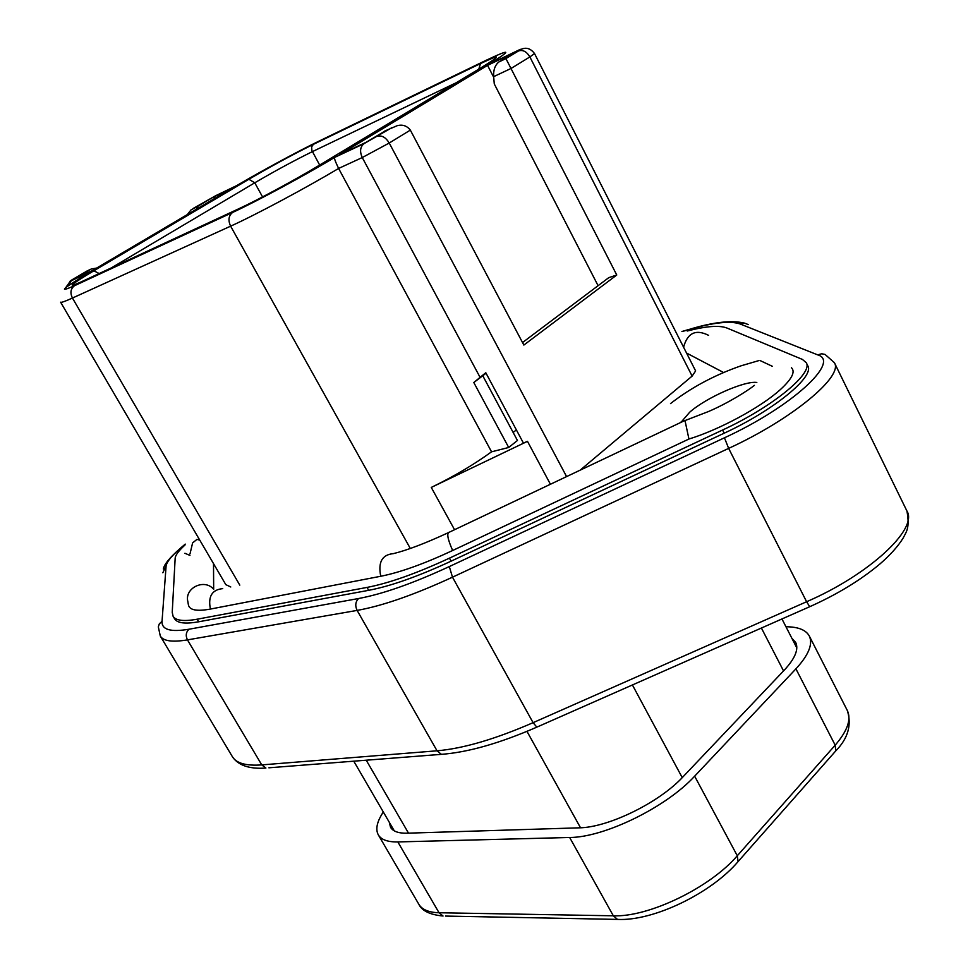<?xml version="1.0" encoding="UTF-8"?>
<svg xmlns="http://www.w3.org/2000/svg" width="968" height="968" viewBox="0 0 968 968"><rect width="100%" height="100%" fill="white"/><g stroke="black" fill="none" stroke-linecap="round" stroke-linejoin="round"><path stroke-width="1.45" d="M386.087 130.402L366.436 142.127L339.381 154.807L487.569 65.364L515.17 52.103L498.883 61.964C495.023 65.122 493.281 70.023 493.656 76.653L494.273 83.926L598.091 285.693M196.008 209.463L198.162 206.051L213.601 196.952L232.986 187.647L92.722 270.387L74.161 279.087L91.282 268.995L96.643 268.076M187.308 214.593L190.998 209.935L198.162 206.051M213.601 196.952L215.017 198.246M236.894 185.493L215.586 195.754L193.418 208.326M184.973 545.02C178.705 550.78 175.438 555.16 175.172 558.125L172.231 612.345L173.091 616.277C175.74 620.633 183.763 621.613 197.182 619.205L367.017 587.419C389.075 583.184 416.555 573.431 449.454 558.149L722.588 430.022C772.258 407.104 813.459 373.309 806.259 362.697L802.424 359.43L726.847 327.983C719.248 325.115 706.035 326.131 687.22 331.032M213.504 563.618L213.674 589.306C204.611 578.223 184.295 587.915 187.852 601.624L188.373 604.685C189.317 610.118 196.661 611.57 210.419 609.066C207.89 596.494 211.992 589.693 222.725 588.629M791.473 367.743C795.587 371.797 791.8 379.141 780.135 389.789C760.8 407.359 719.176 429.828 688.938 439.024L452.661 550.502C424.093 563.848 400.123 572.439 380.751 576.262L210.419 609.066M760.037 360.532L772.27 366.267M189.946 555.414L184.924 553.273M756.819 382.457C744.44 380.654 705.926 397.8 689.76 412.15L682.137 420.971M686.53 353.03L723.58 372.511M580.28 470.061L692.132 376.092L695.629 370.938L534.53 53.567C530.537 48.279 525.902 46.948 520.627 49.586M90.411 271.923L91.512 271.27C62.448 288.67 56.785 293.473 74.536 285.693C70.64 288.67 69.938 292.796 72.443 298.047C64.989 301.423 61.044 302.803 60.609 302.185L225.81 584.648L230.771 586.983M173.091 616.277L174.579 618.782C177.241 623.174 185.287 624.178 198.706 621.783L368.663 590.323C390.733 586.136 418.224 576.408 451.112 561.162L724.197 433.192C773.855 410.299 815.008 376.455 807.772 365.783L806.259 362.697M791.885 638.299L795.696 642.437C798.878 649.225 795.103 658.446 784.334 670.086L683.009 776.832C659.341 802.581 608.122 827.628 579.082 827.834L407.104 833.194C398.538 833.387 393.008 831.415 390.54 827.289L389.293 822.292M785.968 626.756C798.14 626.828 805.92 629.902 809.296 636C813.084 644.059 808.631 655.009 795.926 668.852L694.649 776.179C666.359 807.191 604.347 837.465 569.668 837.489L397.836 841.93C387.744 842.1 381.235 839.752 378.319 834.876C375.294 829.261 376.951 821.626 383.304 811.995M239.798 585.132L72.443 298.047L230.626 226.161C254.899 215.235 305.561 188.179 338.606 168.444L362.262 157.554L480.08 377.351L485.791 372.74L523.446 443.126L527.475 441.323L431.268 487.424C453.762 476.522 473.848 464.652 491.55 451.814L508.696 447.482L517.444 440.488L482.778 375.753L486.057 373.237M516.38 429.913L513.161 432.466M489.651 64.07L518.049 50.421C521.679 48.727 521.849 48.896 518.57 50.929L505.925 58.588L616.761 275.009L523.857 345.068L410.335 130.111C406.911 125.755 402.543 124.279 397.207 125.695L384.901 130.958M616.761 275.009L608.763 277.659L522.526 342.551M87.072 270.979L73.471 278.941C69.817 281.131 69.091 281.724 71.269 280.756L91.512 271.27M74.536 285.693L232.671 212.428C255.867 201.792 305.912 174.797 334.638 157.409C333.996 157.929 335.327 161.608 338.606 168.444L491.55 451.814M480.08 377.351L473.8 382.529L482.778 375.753M508.696 447.482L473.8 382.529M487.569 65.364L493.704 77.283M670.509 403.596C690.958 387.672 714.469 375.076 741.04 365.819L758.549 360.689M199.771 540.144L196.952 539.382L192.608 542.915L190.018 553.853M688.938 439.024L684.981 420.463L449.551 532.085C446.454 532.727 447.482 538.861 452.661 550.502M487.981 64.868C512.556 49.61 511.673 48.206 485.319 60.681L318.061 141.582C298.144 151.177 260.525 171.542 236.749 185.578M505.925 58.588L498.883 61.964M334.638 157.409L364.101 143.615L391.846 127.691M86.697 271.161L91.282 268.995M248.885 179.262C271.839 165.891 293.34 154.251 313.378 144.353L480.527 63.561C501.243 53.772 501.775 54.958 482.1 67.131L319.029 165.431C296.414 179.141 257.101 200.352 238.685 208.81L80.271 282.305C66.102 288.524 70.628 284.689 93.872 270.786L248.885 179.262L254.766 182.795C275.263 170.804 294.466 160.422 312.374 151.637L456.182 82.764M215.586 195.754L216.384 195.367M185.215 544.222C173.127 554.023 166.75 561.319 166.085 566.111L162.043 621.274C161.535 629.684 170.525 632.334 189.014 629.224L358.596 598.514C382.759 594.025 412.997 583.377 449.309 566.57L724.451 437.802C791.642 406.983 841.023 361.439 817.682 354.869L740.242 324.014C730.562 320.614 713.573 322.441 689.264 329.483L682.609 331.419M740.242 324.014L744.392 323.07L748.276 324.57M689.264 329.483L691.551 328.696C714.142 322.029 731.699 320.154 744.223 323.058M166.085 566.111L162.83 572.778M162.043 621.274L159.309 623.888L158.316 626.853L160.301 636.073C163.35 641.119 172.401 642.377 187.465 639.884L357.119 610.409C382.481 605.883 414.268 594.812 452.492 577.182L728.65 448.39C791.788 419.446 843.721 376.334 834.404 362.722L825.075 354.433L821.723 353.768L817.682 354.869M189.014 629.224C185.977 632.14 185.457 635.686 187.465 639.884L261.759 764.901C246.15 766.015 236.386 763.304 232.441 756.782L160.301 636.073M358.596 598.514C355.438 601.733 354.941 605.702 357.119 610.409L437.04 750.805L261.759 764.901L265.91 768.048C249.49 769.221 238.346 765.458 232.441 756.782M449.309 566.57L452.492 577.182L533.09 722.673C495.18 739.177 463.164 748.554 437.04 750.805L441.42 754.338L268.874 767.805M724.451 437.802L728.65 448.39L806.61 601.733L533.09 722.673L536.841 727.137C499.754 743.291 467.955 752.354 441.42 754.338L444.506 754.108M834.404 362.722L906.955 511.068C918.293 528.964 869.155 574.714 806.61 601.733L809.708 606.718L537.591 726.811M810.034 606.573L809.708 606.718C837.078 594.461 860.431 580.268 879.767 564.114C890.124 555.172 897.917 546.484 903.156 538.039C906.447 531.529 909.956 528.189 906.955 511.068M366.231 760.207L408.508 833.145M526.967 731.36L580.522 827.773M632.419 684.969L682.246 777.631M761.405 628.038L783.548 670.921M795.926 668.852L835.19 745.178L737.289 855.76C710.016 887.729 648.536 917.361 613.337 915.801L439.036 912.751C428.788 912.473 422.048 909.642 418.841 904.281L378.319 834.876M809.296 636L847.315 710.488C851.513 719.321 847.472 730.888 835.19 745.178L835.759 750.902L738.088 861.593L737.289 855.76L694.649 776.179M834.392 752.463L835.759 750.902C848.029 738.439 851.876 724.971 847.315 710.488M397.836 841.93L439.036 912.751L443.041 916.018C429.974 914.748 421.903 910.84 418.841 904.281M445.51 916.067L617.511 919.406L613.337 915.801L569.668 837.489M620.052 919.455L617.511 919.406C653.4 921.306 711.262 893.27 738.088 861.593L736.769 863.093M198.706 621.783L197.182 619.205M368.663 590.323L367.017 587.419M451.112 561.162L449.454 558.149M724.197 433.192L722.588 430.022M410.299 548.457L230.626 226.161C227.903 220.22 228.581 215.634 232.671 212.428M71.269 280.756L67.966 285.996M364.101 143.615C360.156 146.773 359.551 151.419 362.262 157.554L389.233 143.022L566.57 476.571M377.544 136.355C381.803 135.084 385.7 137.311 389.233 143.022L410.335 130.111M493.656 76.653L511.104 68.425L529.871 56.93L692.132 376.092M550.405 484.242L527.475 441.323M454.549 529.714L431.268 487.424M518.049 50.421L518.969 49.985M518.57 50.929C522.865 49.562 526.628 51.558 529.871 56.93L534.53 53.567M485.319 60.681L486.081 60.306M318.061 141.582L318.799 141.231M708.6 335.351C695.81 328.926 687.474 332.883 683.577 347.222M380.751 576.262C377.907 562.214 382.106 554.664 393.323 553.648C407.117 550.26 425.351 543.314 448.039 532.811M313.378 144.353L311.648 146.833L311.853 150.451L319.658 165.056M480.527 63.561L478.773 69.139M238.685 208.81L239.519 208.422M80.271 282.305L81.082 281.93M93.872 270.786L99.147 273.545M111.502 267.809L254.766 182.795L262.558 196.915M689.531 329.289L681.908 331.504M185.251 544.101C171.542 555.487 164.221 563.799 163.326 569.039M353.768 761.187L394.279 830.846M781.962 618.963L796.821 647.919M70.325 281.168L65.715 287.665M754.399 385.361C748.361 390.286 728.021 403.233 708.274 411.618L680.54 422.278"/></g></svg>
